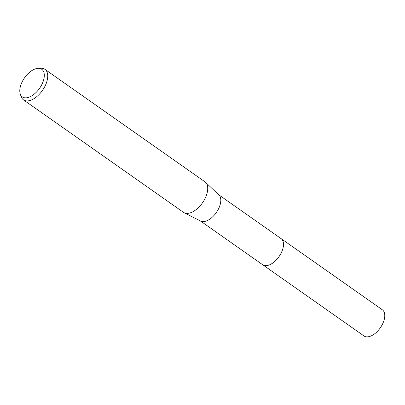 <?xml version="1.0" encoding="UTF-8"?>
<svg xmlns="http://www.w3.org/2000/svg" width="405" height="405" viewBox="0 0 405 405"><rect width="100%" height="100%" fill="white"/><g stroke="black" fill="none" stroke-linecap="round" stroke-linejoin="round"><path stroke-width="0.61" d="M280.847 238.449A15.987 8.682 125.1 0 1 281.075 238.601A15.977 8.677 125.1 0 1 280.68 253.935A15.977 8.677 125.1 0 1 266.227 265.655A15.977 8.677 125.1 0 1 262.688 264.743A15.987 8.682 125.1 0 1 262.47 264.592M280.913 238.494A15.982 8.682 125.1 0 1 280.771 253.788A15.982 8.682 125.1 0 1 266.232 265.66A15.982 8.682 125.1 0 1 262.536 264.637M40.773 68.258A18.66 10.135 125.1 0 1 41.037 68.248A18.66 10.135 125.1 0 1 44.909 69.321L204.895 181.779A18.66 10.135 125.1 0 1 205.517 182.29L218.918 194.977A15.977 8.677 125.1 0 1 217.688 210.418A15.977 8.677 125.1 0 1 203.543 221.591A15.977 8.677 125.1 0 1 200.596 221.039L184.123 212.721A18.66 10.135 125.1 0 1 183.435 212.311L23.45 99.848A18.66 10.135 125.1 0 1 21.126 96.567L20.25 93.919A16.868 9.163 125.1 0 1 24.447 77.968A16.868 9.163 125.1 0 1 38.009 68.329A16.868 9.163 125.1 0 1 38.247 68.318A16.868 9.163 125.1 0 1 42.692 82.655A16.868 9.163 125.1 0 1 26.087 97.843A16.868 9.163 125.1 0 1 20.25 93.919M205.517 182.29A18.66 10.135 125.1 0 1 204.085 200.323A18.66 10.135 125.1 0 1 187.566 213.369A18.66 10.135 125.1 0 1 184.123 212.721M44.909 69.321A18.66 10.135 125.1 0 1 44.459 87.222A18.66 10.135 125.1 0 1 27.58 100.911A18.66 10.135 125.1 0 1 23.45 99.848M262.688 264.754A15.987 8.682 125.1 0 0 282.032 251.115A15.987 8.682 125.1 0 0 281.075 238.601L382.36 309.805A15.977 8.677 125.1 0 1 383.317 322.314A15.977 8.677 125.1 0 1 363.984 335.947L200.288 220.882M38.247 68.318L41.037 68.248M281.065 238.601L218.665 194.739"/></g></svg>
